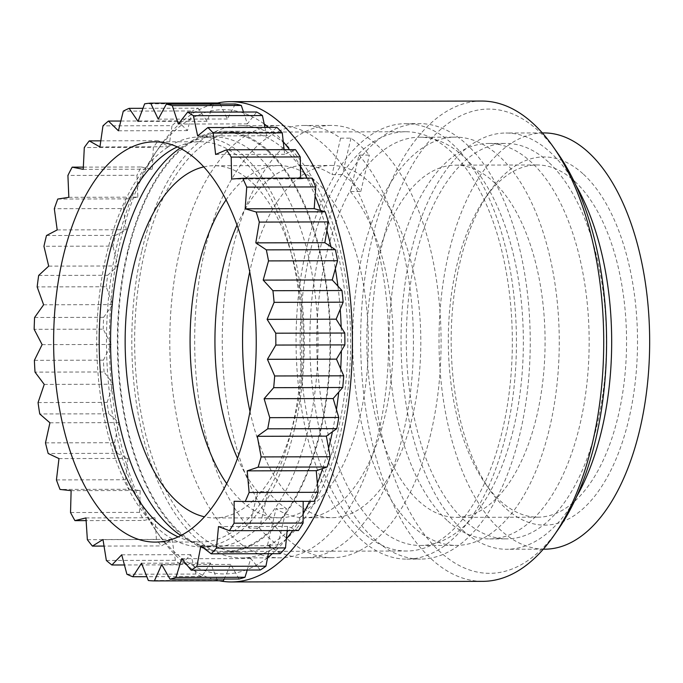 <?xml version="1.0" encoding="UTF-8"?>
<svg xmlns="http://www.w3.org/2000/svg" width="683" height="683" viewBox="0 0 683 683"><rect width="100%" height="100%" fill="white"/><g stroke="black" fill="none" stroke-linecap="round" stroke-linejoin="round"><path stroke-width="0.51" stroke-dasharray="3.42 2.56" d="M481.626 101.05A240.151 121.523 -90.1 0 0 371.902 239.588A240.151 121.523 -90.1 0 0 431.152 558.796A240.151 121.523 -90.1 0 0 482.761 581.353M219.243 580.763A240.151 121.523 89.9 0 1 179.834 559.394A240.151 121.523 89.9 0 1 160.027 536.445A240.151 121.523 89.9 0 1 159.113 147.494A240.151 121.523 89.9 0 1 217.612 102.988M557.576 153.026A232.143 117.476 -90.1 0 0 382.48 242.96A232.143 117.476 -90.1 0 0 414.658 520.267A232.143 117.476 -90.1 0 0 558.463 529.018M267.582 557.661A232.143 117.476 89.9 0 1 174.626 552.154A232.143 117.476 89.9 0 1 155.485 529.974A232.143 117.476 89.9 0 1 154.597 153.982A232.143 117.476 89.9 0 1 264.201 123.99M268.615 127.397A232.143 117.476 89.9 0 1 273.302 131.469A232.143 117.476 89.9 0 1 283.266 141.825M447.075 520.344A197.728 100.059 89.9 0 1 391.325 298.454A197.728 100.059 89.9 0 1 488.627 143.464A197.728 100.059 89.9 0 1 531.118 162.033A197.728 100.059 89.9 0 1 586.859 383.923A197.728 100.059 89.9 0 1 489.566 538.913A197.728 100.059 89.9 0 1 447.075 520.344M548.372 161.991A197.728 100.059 -90.1 0 0 505.89 143.421A197.728 100.059 -90.1 0 0 408.588 298.411A197.728 100.059 -90.1 0 0 464.338 520.301A197.728 100.059 -90.1 0 0 506.82 538.87A197.728 100.059 -90.1 0 0 604.122 383.88A197.728 100.059 -90.1 0 0 548.372 161.991M361.691 531.331A209.638 106.087 -90.1 0 0 406.735 551.019A209.638 106.087 -90.1 0 0 509.902 386.689A209.638 106.087 -90.1 0 0 450.797 151.438A209.638 106.087 -90.1 0 0 405.745 131.742A209.638 106.087 -90.1 0 0 302.586 296.072A209.638 106.087 -90.1 0 0 361.691 531.331M268.513 151.865A209.638 106.087 89.9 0 1 327.618 387.124A209.638 106.087 89.9 0 1 224.459 551.454A209.638 106.087 89.9 0 1 179.416 531.758A209.638 106.087 89.9 0 1 120.31 296.507A209.638 106.087 89.9 0 1 223.469 132.178A209.638 106.087 89.9 0 1 268.513 151.865M543.839 132.929A208.127 105.319 -90.1 0 0 441.423 296.072A208.127 105.319 -90.1 0 0 500.101 529.641A208.127 105.319 -90.1 0 0 544.821 549.183M576.52 496.848A208.127 105.319 89.9 0 1 506.846 549.277A208.127 105.319 89.9 0 1 462.126 529.726A208.127 105.319 89.9 0 1 403.448 296.166A208.127 105.319 89.9 0 1 505.864 133.014A208.127 105.319 89.9 0 1 550.592 152.565A208.127 105.319 89.9 0 1 575.786 185.119M373.78 538.639A217.74 110.185 -90.1 0 0 420.566 559.087A217.74 110.185 -90.1 0 0 527.711 388.405A217.74 110.185 -90.1 0 0 466.327 144.062A217.74 110.185 -90.1 0 0 419.533 123.614A217.74 110.185 -90.1 0 0 312.387 294.288A217.74 110.185 -90.1 0 0 373.78 538.639M359.967 538.665A217.74 110.185 -90.1 0 0 406.761 559.121A217.74 110.185 -90.1 0 0 513.906 388.439A217.74 110.185 -90.1 0 0 452.513 144.096A217.74 110.185 -90.1 0 0 405.728 123.649A217.74 110.185 -90.1 0 0 298.582 294.322A217.74 110.185 -90.1 0 0 359.967 538.665M583.461 174.233A184.12 93.17 89.9 0 1 628.889 418.961A184.12 93.17 89.9 0 1 505.207 507.879A184.12 93.17 89.9 0 1 490.018 490.283A184.12 93.17 89.9 0 1 489.318 192.085A184.12 93.17 89.9 0 1 583.461 174.233M574.855 181.499A176.112 89.114 89.9 0 1 624.51 379.133A176.112 89.114 89.9 0 1 537.845 517.185A176.112 89.114 89.9 0 1 499.999 500.639A176.112 89.114 89.9 0 1 485.476 483.812A176.112 89.114 89.9 0 1 484.802 198.582A176.112 89.114 89.9 0 1 537.009 164.962A176.112 89.114 89.9 0 1 574.855 181.499M412.575 526.217A204.132 103.295 -90.1 0 0 456.44 545.393A204.132 103.295 -90.1 0 0 556.884 385.383A204.132 103.295 -90.1 0 0 499.333 156.313A204.132 103.295 -90.1 0 0 455.467 137.138A204.132 103.295 -90.1 0 0 355.023 297.148A204.132 103.295 -90.1 0 0 412.575 526.217M376.666 526.303A204.132 103.295 -90.1 0 0 420.532 545.478A204.132 103.295 -90.1 0 0 520.984 385.468A204.132 103.295 -90.1 0 0 463.433 156.39A204.132 103.295 -90.1 0 0 419.567 137.223A204.132 103.295 -90.1 0 0 319.115 297.233A204.132 103.295 -90.1 0 0 376.666 526.303M493.382 181.695A176.112 89.114 89.9 0 1 543.036 379.33A176.112 89.114 89.9 0 1 456.372 517.373A176.112 89.114 89.9 0 1 418.525 500.835A176.112 89.114 89.9 0 1 368.871 303.201A176.112 89.114 89.9 0 1 455.535 165.158A176.112 89.114 89.9 0 1 493.382 181.695M289.549 149.662A232.143 117.476 89.9 0 1 300.418 166.089M306.966 178.109A232.143 117.476 89.9 0 1 315.119 195.995M320.6 210.484A232.143 117.476 89.9 0 1 326.884 230.589M330.973 246.768A232.143 117.476 89.9 0 1 335.344 268.769M337.906 286.117A232.143 117.476 89.9 0 1 340.219 309.288M341.184 327.251A232.143 117.476 89.9 0 1 341.363 350.849M340.689 368.854A232.143 117.476 89.9 0 1 338.734 392.127M336.437 409.587A232.143 117.476 89.9 0 1 332.416 431.784M328.574 448.142A232.143 117.476 89.9 0 1 322.615 468.547M317.356 483.282A232.143 117.476 89.9 0 1 309.587 501.348M303.124 513.872A232.143 117.476 89.9 0 1 292.691 530.554M286.356 538.938A232.143 117.476 89.9 0 1 272.338 553.691M358.985 155.101A216.135 109.374 89.9 0 1 403.32 433.073A216.135 109.374 89.9 0 1 304.567 557.763A216.135 109.374 89.9 0 1 267.514 545.085L277.87 545.06A216.135 109.374 89.9 0 1 259.489 528.13L249.133 528.147A216.135 109.374 89.9 0 1 204.798 250.174A216.135 109.374 89.9 0 1 303.542 125.484A216.135 109.374 89.9 0 1 340.604 138.162L350.96 138.137A216.135 109.374 89.9 0 1 369.341 155.075L358.985 155.101L350.43 191.556L360.786 191.53A176.112 89.114 -90.1 0 0 342.405 174.592L332.049 174.617A176.112 89.114 89.9 0 0 303.636 165.517L331.255 165.448A176.112 89.114 -90.1 0 0 250.798 267.044A176.112 89.114 -90.1 0 0 249.679 272.013M232.416 250.106A216.135 109.374 89.9 0 1 331.161 125.424A216.135 109.374 89.9 0 1 430.93 433.013A216.135 109.374 89.9 0 1 332.186 557.695A216.135 109.374 89.9 0 1 232.416 250.106M237.522 458.327A176.112 89.114 89.9 0 0 257.679 491.692L268.035 491.666A176.112 89.114 -90.1 0 0 286.416 508.604L276.06 508.63A176.112 89.114 89.9 0 0 304.473 517.731L332.092 517.671A176.112 89.114 -90.1 0 0 412.549 416.075A176.112 89.114 -90.1 0 0 331.255 165.448M250.004 411.499A176.112 89.114 -90.1 0 0 332.092 517.671M350.43 191.556A176.112 89.114 89.9 0 1 384.939 416.143A176.112 89.114 89.9 0 1 304.473 517.731M236.967 225.236A176.112 89.114 89.9 0 1 303.636 165.517M340.604 138.162L332.049 174.617M257.679 491.692L249.133 528.147M267.514 545.085L276.06 508.63M350.96 138.137L342.405 174.592M268.035 491.666L259.489 528.13M360.786 191.53L369.341 155.075M277.87 545.06L286.416 508.604M141.962 250.32A216.135 109.374 89.9 0 1 240.715 125.638A216.135 109.374 89.9 0 1 340.484 433.227A216.135 109.374 89.9 0 1 241.739 557.909A216.135 109.374 89.9 0 1 141.962 250.32M179.936 250.234A216.135 109.374 89.9 0 1 278.69 125.544A216.135 109.374 89.9 0 1 378.459 433.133A216.135 109.374 89.9 0 1 279.714 557.815A216.135 109.374 89.9 0 1 179.936 250.234M203.679 166.908A176.112 89.114 89.9 0 1 213.881 165.721A176.112 89.114 89.9 0 1 295.176 416.348A176.112 89.114 89.9 0 1 214.718 517.945A176.112 89.114 89.9 0 1 204.507 516.809M226.705 483.632A176.112 89.114 -90.1 0 0 279.62 517.791A176.112 89.114 -90.1 0 0 360.078 416.195A176.112 89.114 -90.1 0 0 278.784 165.576A176.112 89.114 -90.1 0 0 226.03 199.982M127.277 252.736A210.535 106.539 89.9 0 1 223.469 131.281A210.535 106.539 89.9 0 1 320.651 430.896A210.535 106.539 89.9 0 1 224.459 552.342A210.535 106.539 89.9 0 1 127.277 252.736M337.914 430.853A210.535 106.539 -90.1 0 0 240.732 131.238A210.535 106.539 -90.1 0 0 144.54 252.693A210.535 106.539 -90.1 0 0 241.722 552.308A210.535 106.539 -90.1 0 0 337.914 430.853M179.953 148.237A204.926 103.705 89.9 0 1 213.813 136.907A204.926 103.705 89.9 0 1 308.409 428.548A204.926 103.705 89.9 0 1 214.786 546.767A204.926 103.705 89.9 0 1 180.875 535.6M294.604 428.574A204.926 103.705 89.9 0 1 200.973 546.801A204.926 103.705 89.9 0 1 106.377 255.16A204.926 103.705 89.9 0 1 200.008 136.942A204.926 103.705 89.9 0 1 294.604 428.574M177.247 146.93A200.128 101.272 89.9 0 1 200.017 141.74A200.128 101.272 89.9 0 1 292.401 426.542A200.128 101.272 89.9 0 1 200.964 541.995A200.128 101.272 89.9 0 1 178.169 536.915M46.478 235.533L115.521 235.37A238.948 120.917 -90.1 0 0 114.223 240.706A238.948 120.917 -90.1 0 0 113.002 246.111L43.951 246.281M314.274 501.339L303.175 501.365M298.462 530.537L287.56 526.397L287.159 530.563M280.261 553.674L269.896 545.751L268.351 553.7M260.24 570.006L250.755 558.557L247.229 570.032M239.067 578.996L230.76 564.397L224.178 579.03M148.356 580.524L217.399 580.362A238.948 120.917 -90.1 0 0 223.401 580.755M217.399 580.362L210.543 563.074L201.818 576.572L146.836 576.7M126.901 574.232L195.944 574.07A238.948 120.917 -90.1 0 0 201.818 576.572M195.944 574.07L190.762 554.647L180.952 564.832L124.426 564.969M106.352 560.47L175.394 560.308A238.948 120.917 -90.1 0 0 180.952 564.832M175.394 560.308L172.039 539.382L161.461 545.939L104.038 546.067M87.356 539.681L156.398 539.519A238.948 120.917 -90.1 0 0 161.461 545.939M156.398 539.519L154.99 517.757L143.985 520.472L86.118 520.608M70.537 512.54L139.58 512.378A238.948 120.917 -90.1 0 0 143.985 520.472M139.58 512.378L140.16 490.488L129.078 489.267L60.027 489.438M56.433 479.918L125.476 479.756A238.948 120.917 -90.1 0 0 129.078 489.267M125.476 479.756L128.02 458.43L117.22 453.324L48.177 453.495M45.488 442.866L114.531 442.704A238.948 120.917 -90.1 0 0 117.22 453.324M114.531 442.704L118.962 422.632L108.793 413.804L39.751 413.966M38.06 402.569L107.103 402.407A238.948 120.917 -90.1 0 0 108.793 413.804M107.103 402.407L113.284 384.23L104.064 371.962L35.021 372.124M34.389 360.325L103.432 360.163A238.948 120.917 -90.1 0 0 104.064 371.962M103.432 360.163L111.158 344.471L103.193 329.146L34.15 329.317M34.594 317.493L103.637 317.322A238.948 120.917 -90.1 0 0 103.193 329.146M103.637 317.322L112.661 304.627L106.207 286.749L37.164 286.911M38.666 275.437L107.709 275.275A238.948 120.917 -90.1 0 0 106.207 286.749M107.709 275.275L117.741 265.969L113.002 246.111M115.521 235.37L126.235 229.753L123.358 208.554L54.316 208.716M57.773 199.043L126.816 198.881A238.948 120.917 -90.1 0 0 123.358 208.554M126.816 198.881L137.872 197.139L136.959 175.283L67.916 175.446M83.343 167.122L141.227 166.985A238.948 120.917 -90.1 0 0 136.959 175.283M141.227 166.985L152.275 169.179L153.351 147.357L84.299 147.528M100.811 140.843L158.302 140.707A238.948 120.917 -90.1 0 0 153.351 147.357M158.302 140.707L168.983 146.768L172.005 125.689L102.962 125.851M120.831 121.036L177.495 120.9A238.948 120.917 -90.1 0 0 172.005 125.689M177.495 120.9L187.458 130.624L192.341 110.962L123.299 111.124M142.96 108.315L198.172 108.187A238.948 120.917 -90.1 0 0 192.341 110.962M198.172 108.187L207.103 121.267L213.685 103.662L144.642 103.825M219.678 102.988A238.948 120.917 -90.1 0 0 213.685 103.662M220.182 104.047L227.294 118.996L235.362 104.004M243.481 112.029L247.374 123.888L256.68 112.003M264.927 127.405L266.703 135.78L276.939 127.379M284.145 149.679L284.657 154.307L295.491 149.645M300.648 178.118L300.665 178.852L311.755 178.092M303.175 501.109L234.132 501.271M287.56 526.397L218.509 526.559M269.896 545.751L200.853 545.922M250.755 558.557L181.712 558.72M231.622 179.014L300.665 178.852M230.76 564.397L161.717 564.559M215.615 154.469L284.657 154.307M210.543 563.074L141.501 563.244M197.66 135.951L266.703 135.78M190.762 554.647L121.711 554.809M178.331 124.05L247.374 123.888M172.039 539.382L102.996 539.544M158.243 119.158L227.294 118.996M154.99 517.757L85.947 517.919M138.06 121.429L207.103 121.267M140.16 490.488L71.117 490.65M118.407 130.786L187.458 130.624M128.02 458.43L58.977 458.592M99.94 146.93L168.983 146.768M118.962 422.632L49.919 422.794M83.232 169.341L152.275 169.179M113.284 384.23L44.241 384.392M68.829 197.31L137.872 197.139M111.158 344.471L42.115 344.633M57.193 229.923L126.235 229.753M112.661 304.627L43.618 304.789M48.698 266.131L117.741 265.969M155.485 529.974L160.027 536.445M154.597 153.982L159.113 147.494M488.627 143.464L505.89 143.421M224.459 551.454L406.735 551.019M542.328 132.929L505.864 133.014M406.761 559.121L420.566 559.087M420.532 545.478L456.44 545.393M456.372 517.373L537.845 517.185M489.566 538.913L506.82 538.87M223.469 132.178L405.745 131.742M543.309 549.192L506.846 549.277M405.728 123.649L419.533 123.614M485.476 483.812L490.018 490.283M484.802 198.582L489.318 192.085M419.567 137.223L455.467 137.138M455.535 165.158L537.009 164.962M303.542 125.484L331.161 125.424M304.567 557.763L332.186 557.695M240.715 125.638L278.69 125.544M279.62 517.791L214.718 517.945M223.469 131.281L240.732 131.238M200.973 546.801L214.786 546.767M155.391 542.106L200.964 541.995M241.739 557.909L279.714 557.815M278.784 165.576L213.881 165.721M224.459 552.342L241.722 552.308M200.008 136.942L213.813 136.907M154.443 141.851L200.017 141.74"/><path stroke-width="1.02" d="M217.612 102.988A240.151 121.523 89.9 0 1 230.299 101.647A240.151 121.523 89.9 0 1 281.908 124.204A240.151 121.523 89.9 0 1 349.611 393.698A240.151 121.523 89.9 0 1 231.435 581.95A240.151 121.523 89.9 0 1 219.243 580.763M231.435 581.95L482.761 581.353A240.151 121.523 -90.1 0 0 553.947 535.506A240.151 121.523 -90.1 0 0 592.477 442.815A240.151 121.523 -90.1 0 0 553.025 146.555A240.151 121.523 -90.1 0 0 533.227 123.606A240.151 121.523 -90.1 0 0 481.626 101.05L230.299 101.647M553.947 535.506L558.463 529.018A232.143 117.476 -90.1 0 0 595.713 439.408A232.143 117.476 -90.1 0 0 557.576 153.026L553.025 146.555M264.201 123.99A232.143 117.476 89.9 0 1 268.615 127.397M543.309 549.192L544.821 549.183A208.127 105.319 -90.1 0 0 647.245 386.04A208.127 105.319 -90.1 0 0 588.558 152.471A208.127 105.319 -90.1 0 0 543.839 132.929L542.328 132.929M283.266 141.825A232.143 117.476 89.9 0 1 289.549 149.662M300.418 166.089A232.143 117.476 89.9 0 1 306.966 178.109M315.119 195.995A232.143 117.476 89.9 0 1 320.6 210.484M326.884 230.589A232.143 117.476 89.9 0 1 330.973 246.768M335.344 268.769A232.143 117.476 89.9 0 1 337.906 286.117M340.219 309.288A232.143 117.476 89.9 0 1 341.184 327.251M341.363 350.849A232.143 117.476 89.9 0 1 340.689 368.854M338.734 392.127A232.143 117.476 89.9 0 1 336.437 409.587M332.416 431.784A232.143 117.476 89.9 0 1 328.574 448.142M322.615 468.547A232.143 117.476 89.9 0 1 317.356 483.282M309.587 501.348A232.143 117.476 89.9 0 1 303.124 513.872M292.691 530.554A232.143 117.476 89.9 0 1 286.356 538.938M272.338 553.691A232.143 117.476 89.9 0 1 267.582 557.661M575.786 185.119A208.127 105.319 89.9 0 1 576.52 496.848M237.522 458.327A176.112 89.114 89.9 0 1 223.179 267.113A176.112 89.114 89.9 0 1 236.967 225.236M249.679 272.013A176.112 89.114 -90.1 0 0 250.004 411.499M204.507 516.809A176.112 89.114 89.9 0 1 133.416 267.318A176.112 89.114 89.9 0 1 203.679 166.908M226.03 199.982A176.112 89.114 -90.1 0 0 198.318 267.164A176.112 89.114 -90.1 0 0 226.705 483.632M180.875 535.6A204.926 103.705 89.9 0 1 120.182 255.126A204.926 103.705 89.9 0 1 179.953 148.237M178.169 536.915A200.128 101.272 89.9 0 1 108.58 257.192A200.128 101.272 89.9 0 1 177.247 146.93M246.828 426.653A200.128 101.272 89.9 0 1 155.391 542.106A200.128 101.272 89.9 0 1 63.015 257.303A200.128 101.272 89.9 0 1 154.443 141.851A200.128 101.272 89.9 0 1 246.828 426.653M86.118 520.608L74.942 520.634A238.948 120.917 89.9 0 1 70.537 512.54L71.117 490.65L60.027 489.438A238.948 120.917 89.9 0 1 56.433 479.918L58.977 458.592L48.177 453.495A238.948 120.917 89.9 0 1 45.488 442.866L49.919 422.794L39.751 413.966A238.948 120.917 89.9 0 1 38.06 402.569L44.241 384.392L35.021 372.124A238.948 120.917 89.9 0 1 34.389 360.325L42.115 344.633L34.15 329.317A238.948 120.917 89.9 0 1 34.594 317.493L43.618 304.789L37.164 286.911A238.948 120.917 89.9 0 1 38.666 275.437L48.698 266.131L43.951 246.281A238.948 120.917 89.9 0 1 45.18 240.877A238.948 120.917 89.9 0 1 46.478 235.533L57.193 229.923L54.316 208.716A238.948 120.917 89.9 0 1 57.773 199.043L68.829 197.31L67.916 175.446A238.948 120.917 89.9 0 1 72.185 167.147L83.343 167.122M274.668 375.974L267.429 359.309L275.83 345.06L344.881 344.898L336.471 359.147L343.711 375.812L274.668 375.974A238.948 120.917 89.9 0 1 273.687 387.671L342.729 387.509L333.167 398.556L338.785 417.501L269.742 417.663A238.948 120.917 89.9 0 1 267.719 428.813L336.77 428.651L326.346 436.147L330.179 456.756L261.128 456.918A238.948 120.917 89.9 0 1 258.131 467.172L327.174 467.01A238.948 120.917 -90.1 0 0 330.179 456.756M327.174 467.01L316.246 470.698L318.15 492.315L249.107 492.477A238.948 120.917 89.9 0 1 245.223 501.501L314.274 501.339A238.948 120.917 -90.1 0 0 318.15 492.315M303.175 501.365L303.098 523.033L234.047 523.195A238.948 120.917 89.9 0 1 229.42 530.7L298.462 530.537A238.948 120.917 -90.1 0 0 303.098 523.033M287.159 530.563L285.494 547.928L216.451 548.09A238.948 120.917 89.9 0 1 211.209 553.836L280.261 553.674A238.948 120.917 -90.1 0 0 285.494 547.928M268.351 553.7L265.926 566.207L196.875 566.369A238.948 120.917 89.9 0 1 191.197 570.168L260.24 570.006A238.948 120.917 -90.1 0 0 265.926 566.207M247.229 570.032L245.001 577.263L175.958 577.425A238.948 120.917 89.9 0 1 170.024 579.158L239.067 578.996A238.948 120.917 -90.1 0 0 245.001 577.263M224.178 579.03L223.401 580.755L154.358 580.917A238.948 120.917 89.9 0 1 148.356 580.524L141.501 563.244L132.775 576.734A238.948 120.917 89.9 0 1 126.901 574.232L121.711 554.809L111.901 565.003A238.948 120.917 89.9 0 1 106.352 560.47L102.996 539.544L92.418 546.101A238.948 120.917 89.9 0 1 87.356 539.681L85.947 517.919L74.942 520.634M315.768 186.937L314.206 208.631L325.193 211.807L256.142 211.969L245.163 208.793L246.725 187.099L315.768 186.937A238.948 120.917 -90.1 0 0 311.755 178.092L242.704 178.254L231.622 179.014L231.196 157.099L300.247 156.936A238.948 120.917 -90.1 0 0 295.491 149.645L226.449 149.808L215.615 154.469L213.224 133.04L282.267 132.869A238.948 120.917 -90.1 0 0 276.939 127.379L207.888 127.542L197.66 135.951L193.366 115.692L262.409 115.529A238.948 120.917 -90.1 0 0 256.68 112.003L187.629 112.166L178.331 124.05L172.278 105.626L241.321 105.455A238.948 120.917 -90.1 0 0 235.362 104.004L166.319 104.175L158.243 119.158L150.636 103.15L219.678 102.988L220.182 104.047M241.321 105.455L243.481 112.029M262.409 115.529L264.927 127.405M282.267 132.869L284.145 149.679M300.247 156.936L300.648 178.118M328.344 221.915L324.843 242.696L335.37 249.688L266.327 249.858L255.801 242.858L259.301 222.077L328.344 221.915A238.948 120.917 -90.1 0 0 325.193 211.807M337.564 260.744L332.237 279.945L341.978 290.54L272.927 290.702L263.194 280.107L268.521 260.906L337.564 260.744A238.948 120.917 -90.1 0 0 335.37 249.688M343.139 302.185L336.156 319.183L344.787 333.039L275.744 333.202L267.113 319.345L274.096 302.347L343.139 302.185A238.948 120.917 -90.1 0 0 341.978 290.54M344.881 344.898A238.948 120.917 -90.1 0 0 344.787 333.039M342.729 387.509A238.948 120.917 -90.1 0 0 343.711 375.812M336.77 428.651A238.948 120.917 -90.1 0 0 338.785 417.501M275.744 333.202A238.948 120.917 89.9 0 1 275.83 345.06M272.927 290.702A238.948 120.917 89.9 0 1 274.096 302.347M266.327 249.858A238.948 120.917 89.9 0 1 268.521 260.906M256.142 211.969A238.948 120.917 89.9 0 1 259.301 222.077M242.704 178.254A238.948 120.917 89.9 0 1 246.725 187.099M226.449 149.808A238.948 120.917 89.9 0 1 231.196 157.099M207.888 127.542A238.948 120.917 89.9 0 1 213.224 133.04M187.629 112.166A238.948 120.917 89.9 0 1 193.366 115.692M166.319 104.175A238.948 120.917 89.9 0 1 172.278 105.626M72.185 167.147L83.232 169.341L84.299 147.528A238.948 120.917 89.9 0 1 89.26 140.877L99.94 146.93L102.962 125.851A238.948 120.917 89.9 0 1 108.443 121.062L118.407 130.786L123.299 111.124A238.948 120.917 89.9 0 1 129.13 108.349L138.06 121.429L144.642 103.825A238.948 120.917 89.9 0 1 150.636 103.15M154.358 580.917L161.717 564.559L170.024 579.158M175.958 577.425L181.712 558.72L191.197 570.168M196.875 566.369L200.853 545.922L211.209 553.836M216.451 548.09L218.509 526.559L229.42 530.7M234.047 523.195L234.132 501.271L245.223 501.501M249.107 492.477L247.203 470.86L258.131 467.172M261.128 456.918L257.303 436.309L267.719 428.813M273.687 387.671L264.116 398.718L269.742 417.663M264.116 398.718L333.167 398.556M326.346 436.147L257.303 436.309M267.429 359.309L336.471 359.147M316.246 470.698L247.203 470.86M267.113 319.345L336.156 319.183M263.194 280.107L332.237 279.945M255.801 242.858L324.843 242.696M245.163 208.793L314.206 208.631M146.836 576.7L132.775 576.734M124.426 564.969L111.901 565.003M104.038 546.067L92.418 546.101M129.13 108.349L142.96 108.315M108.443 121.062L120.831 121.036M89.26 140.877L100.811 140.843"/></g></svg>
